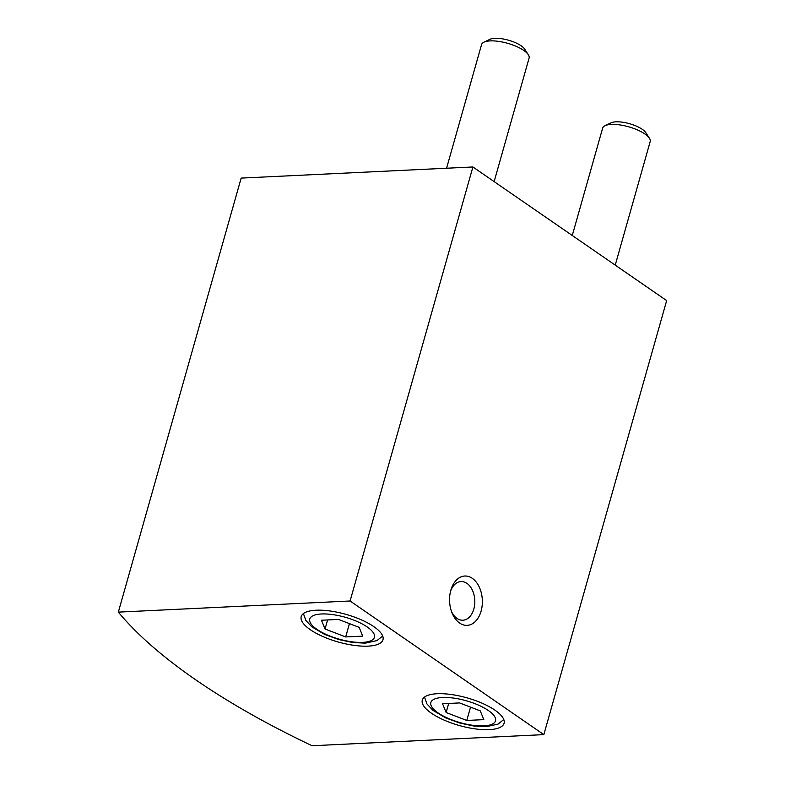 <?xml version="1.0" encoding="UTF-8"?>
<svg xmlns="http://www.w3.org/2000/svg" width="785" height="785" viewBox="0 0 785 785"><rect width="100%" height="100%" fill="white"/><g stroke="black" fill="none" stroke-linecap="round" stroke-linejoin="round"><path stroke-width="1.18" d="M450.541 591.301A19.36 12.835 -92.7 0 1 461.03 581.548A19.36 12.835 -92.7 0 1 466.918 583.353A19.36 12.835 -92.7 0 1 474.65 604.774A19.36 12.835 -92.7 0 1 462.885 620.219A19.36 12.835 -92.7 0 1 456.998 618.413A19.36 12.835 -92.7 0 1 451.512 611.515M472.285 578.319A24.708 16.387 -92.7 0 1 481.097 611.132A24.708 16.387 -92.7 0 1 459.627 623.064A24.708 16.387 -92.7 0 1 452.013 612.83A24.708 16.387 -92.7 0 1 450.914 589.947A24.708 16.387 -92.7 0 1 472.285 578.319M368.126 646.134A42.488 14.356 15.8 0 1 322.772 636.488A42.488 14.356 15.8 0 1 301.204 616.608A42.488 14.356 15.8 0 1 316.061 610.22A42.488 14.356 15.8 0 1 361.414 619.875A42.488 14.356 15.8 0 1 382.982 639.746A42.488 14.356 15.8 0 1 368.126 646.134M489.222 729.648A42.488 14.356 15.8 0 1 443.868 720.002A42.488 14.356 15.8 0 1 422.301 700.122A42.488 14.356 15.8 0 1 437.157 693.734A42.488 14.356 15.8 0 1 482.51 703.389A42.488 14.356 15.8 0 1 504.078 723.26A42.488 14.356 15.8 0 1 489.222 729.648M118.339 612.123L241.162 178.097L472.904 166.969L666.661 300.596L543.838 734.623L312.096 745.75A494.079 166.96 15.8 0 1 118.339 612.123L350.09 600.996L472.904 166.969M543.838 734.623L350.09 600.996M446.577 168.235L481.558 44.608A24.708 8.35 15.8 0 1 483.952 42.174A24.708 8.35 15.8 0 1 523.791 50.446A24.708 8.35 15.8 0 1 528.325 54.734A24.708 8.35 15.8 0 1 529.1 58.061L494.138 181.61M483.952 42.174L489.948 39.319A19.36 6.545 15.8 0 1 521.161 45.795A19.36 6.545 15.8 0 1 524.714 49.151L528.325 54.734M325.029 629.001L321.457 620.238L338.512 619.424L359.157 627.362L362.739 636.125L345.675 636.939L325.029 629.001L327.6 619.944M345.675 636.939L349.443 623.624M572.265 235.49L602.644 128.122A24.708 8.35 15.8 0 1 605.049 125.688A24.708 8.35 15.8 0 1 644.887 133.96A24.708 8.35 15.8 0 1 649.421 138.248A24.708 8.35 15.8 0 1 650.186 141.575L615.234 265.124M605.049 125.688L611.044 122.833A19.36 6.545 15.8 0 1 642.258 129.309A19.36 6.545 15.8 0 1 645.81 132.665L649.421 138.248M446.125 712.515L442.554 703.753L459.608 702.928L480.253 710.876L483.825 719.639L466.771 720.453L446.125 712.515L448.696 703.458M466.771 720.453L470.539 707.138M362.68 642.375A33.598 11.353 15.8 0 1 316.973 629.384A33.598 11.353 15.8 0 1 321.507 613.978A33.598 11.353 15.8 0 1 367.213 626.97A33.598 11.353 15.8 0 1 362.68 642.375M483.776 725.889A33.598 11.353 15.8 0 1 438.069 712.898A33.598 11.353 15.8 0 1 442.603 697.492A33.598 11.353 15.8 0 1 488.309 710.484A33.598 11.353 15.8 0 1 483.776 725.889M382.688 636.007L376.977 640.589L365.241 643.16L352.485 642.473L338.727 639.539L324.568 634.378L311.812 626.803L305.846 620.425L303.412 613.576M503.784 719.521L498.073 724.104L486.327 726.674L473.581 725.988L459.824 723.054L445.664 717.892L432.908 710.317L426.942 703.939L424.508 697.09"/></g></svg>
